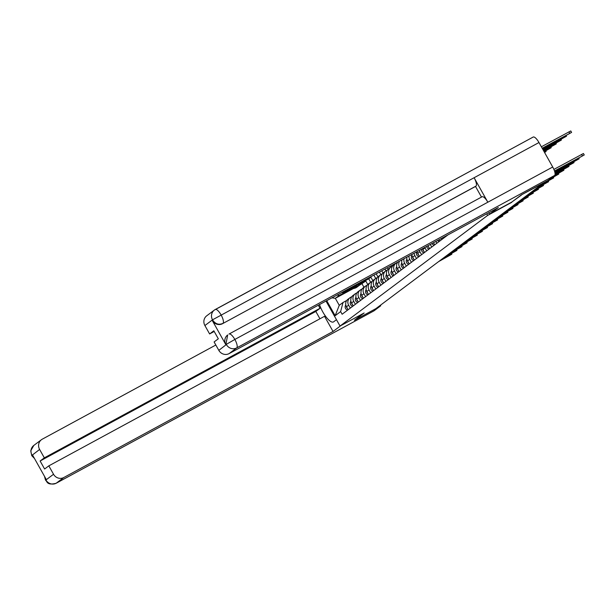 <?xml version="1.0" encoding="UTF-8"?>
<svg xmlns="http://www.w3.org/2000/svg" width="615" height="615" viewBox="0 0 615 615"><rect width="100%" height="100%" fill="white"/><g stroke="black" fill="none" stroke-linecap="round" stroke-linejoin="round"><path stroke-width="0.92" d="M362.988 313.612L354.425 320.277L375.934 308.599L542.984 183.378L521.374 194.878M511.642 202.166L521.466 195.047M511.741 202.335L487.634 215.419L340.034 326.058L364.149 312.981L354.425 320.277M444.599 236.706L444.876 237.213M441.939 239.412L441.401 238.443M439.049 239.719L439.787 241.026M436.85 243.232L435.851 241.449M433.506 242.725L434.697 244.847M431.761 247.046L430.308 244.463M427.963 245.731L429.601 248.66M426.664 250.866L425.011 247.914A5.958 5.65 -126.9 0 1 424.78 247.461M422.474 248.706A5.958 5.65 53.1 0 0 422.859 249.529L424.511 252.481M421.575 254.679L419.922 251.727A5.958 5.65 -126.9 0 1 419.361 250.397M417.108 251.62A5.958 5.65 53.1 0 0 417.762 253.342L419.422 256.294M416.486 258.5L414.825 255.548A5.958 5.65 -126.9 0 1 414.079 253.265M411.889 254.449A5.958 5.65 53.1 0 0 412.673 257.162L414.326 260.114M411.389 262.313L409.736 259.361A5.958 5.65 -126.9 0 1 408.952 256.04M406.846 257.185A5.958 5.65 53.1 0 0 407.584 260.975L409.236 263.927M406.3 266.134L404.647 263.182A5.958 5.65 -126.9 0 1 404.047 258.707M402.064 259.784A5.958 5.65 53.1 0 0 402.487 264.796L404.147 267.748M401.211 269.947L399.55 266.995A5.958 5.65 -126.9 0 1 399.512 261.167M397.844 262.075A5.958 5.65 53.1 0 0 397.398 268.609L399.05 271.561M396.114 273.767L394.461 270.815A5.958 5.65 -126.9 0 1 396.521 262.928L397.659 262.313M395.86 263.351L393.708 264.965A5.958 5.65 53.1 0 0 392.309 272.43L393.961 275.382M391.025 277.58L389.372 274.628A5.958 5.65 -126.9 0 1 391.432 266.741L392.57 266.126M390.771 267.164L388.618 268.786A5.958 5.65 53.1 0 0 387.212 276.243L388.872 279.195M385.936 281.401L384.275 278.449A5.958 5.65 -126.9 0 1 386.335 270.562L387.473 269.947M385.674 270.984L383.522 272.599A5.958 5.65 53.1 0 0 382.123 280.063L383.775 283.015M380.839 285.214L379.186 282.262A5.958 5.65 -126.9 0 1 381.246 274.375L382.384 273.76M380.585 274.805L378.433 276.419A5.958 5.65 53.1 0 0 377.033 283.876L378.686 286.828M375.75 289.035L374.097 286.083A5.958 5.65 -126.9 0 1 376.157 278.195L377.295 277.58M375.496 278.618L373.343 280.232A5.958 5.65 53.1 0 0 371.937 287.697L373.597 290.649M393.193 265.403L392.847 264.781M370.661 292.848L369 289.896A5.958 5.65 -126.9 0 1 371.06 282.008L372.198 281.393M370.399 282.439L368.247 284.053A5.958 5.65 53.1 0 0 366.848 291.51L368.5 294.462M390.502 266.057L391.025 266.987M388.103 269.216L387.296 267.786M365.564 296.668L363.911 293.716A5.958 5.65 -126.9 0 1 365.971 285.829L367.109 285.214M365.31 286.252L363.158 287.866A5.958 5.65 53.1 0 0 361.758 295.331L363.411 298.283M384.952 269.062L385.928 270.808M383.007 273.037L381.754 270.8M360.475 300.481L358.822 297.529A5.958 5.65 -126.9 0 1 360.882 289.65L362.02 289.027M360.221 290.072L358.068 291.687A5.958 5.65 53.1 0 0 356.662 299.144L358.322 302.096M379.409 272.068L380.839 274.621M377.918 276.858L376.211 273.806M355.385 304.302L353.725 301.35A5.958 5.65 -126.9 0 1 355.785 293.463L356.923 292.848M355.132 293.885L352.972 295.5A5.958 5.65 53.1 0 0 351.572 302.964L353.225 305.916M373.858 275.082L375.75 278.441M356 285.275L346.775 290.288A5.958 5.65 -126.9 0 1 344.654 290.926M372.828 280.671L370.883 277.204L368.408 278.549M350.289 308.115L348.636 305.163A5.958 5.65 -126.9 0 1 350.696 297.283L351.834 296.661M341.656 292.548A5.958 5.65 53.1 0 0 344.615 291.902L357.4 284.968M350.035 297.706L347.882 299.321A5.958 5.65 53.1 0 0 346.483 306.785L348.136 309.729M365.787 280.417L368.731 278.826L370.653 282.254M370.883 277.204L368.731 278.826M353.341 288.558L335.329 298.321L339.257 305.317L343.009 302.503L340.633 311.59L342.125 314.242L448.043 234.838M340.633 311.59L335.152 315.703L326.711 300.658M325.996 301.043L340.034 326.058M486.749 213.843L487.634 215.419M367.732 284.491L365.794 281.024L359.567 285.175M362.035 283.838L363.965 287.267M365.794 281.024L363.319 282.37M350.911 289.096L339.088 295.507L335.329 298.321L331.923 297.829M343.009 302.503L346.745 300.481M337.258 294.931L339.088 295.507M339.257 305.317L335.152 315.703M553.9 169.409L583.427 153.504L584.25 154.965L554.499 171.001M554.584 171.262L584.25 154.965M542.322 148.492L571.589 132.41L542.192 148.253M541.361 146.785L570.766 130.941L571.589 132.41M554.838 172.177L579.161 158.785L554.768 171.908M555.022 173.138L574.064 162.598L554.976 172.846M229.172 333.968L481.976 196.831A7.964 2.483 61.5 0 1 482.075 196.769A7.964 2.483 61.5 0 1 487.841 202.204L552.716 167.011A7.964 2.483 61.5 0 1 554.599 175.452L547.957 180.433L521.474 194.801L511.68 202.143L489.517 214.166L488.733 212.767M489.517 214.166L498.327 207.562L229.111 353.602A7.764 7.372 -126.9 0 1 218.825 350.358L214.105 341.955L218.317 338.796L213.82 330.785L209.615 333.945L204.895 325.543A7.764 7.372 -126.9 0 1 206.725 315.803L214.343 310.091A7.764 7.372 53.1 0 0 212.513 319.823L204.895 325.543M215.404 309.43L533.082 137.107A7.964 2.483 61.5 0 1 533.174 137.045A7.964 2.483 61.5 0 1 538.978 142.534L474.111 177.727A7.964 2.483 61.5 0 1 475.964 186.114L222.522 323.69A7.764 7.372 -126.9 0 1 212.237 320.438L225.843 344.692A7.764 7.372 -126.9 0 1 227.673 334.952L225.843 344.692M552.716 167.011L538.978 142.534M482.075 196.769L228.972 334.076A7.964 2.483 61.5 0 1 229.072 334.014A7.964 2.483 61.5 0 1 234.845 339.449L487.841 202.204L474.111 177.727L212.513 319.823M209.615 333.945L214.197 331.454M481.491 197.084L475.526 186.445L222.522 323.69M475.526 186.445L475.964 186.114M554.599 175.452L236.729 347.89A7.964 2.483 61.5 0 0 234.845 339.449L226.282 344.362M319.508 304.563A14.568 4.543 -118.5 0 0 326.45 317.409A14.568 4.543 -118.5 0 0 333.407 321.96A14.568 4.543 -118.5 0 0 333.584 321.853L336.459 319.692M318.309 305.217L320.038 308.284L44.326 457.852L39.614 449.442L32.011 455.315L32.587 455.108L46.202 479.362L45.917 479.977L53.536 474.265A7.764 7.372 53.1 0 0 63.822 477.509L56.203 483.221L374.074 310.79L380.716 305.809L376.903 307.877M319.946 318.785L315.826 311.444L320.038 308.284M315.826 311.444L40.121 461.004L44.611 469.014L48.823 465.855L324.528 316.295L333.046 331.47L63.822 477.509M340.825 325.635L333.046 331.47M215.827 345.023L42.304 439.156A7.764 7.372 53.1 0 0 41.443 439.71A7.764 7.372 53.1 0 0 39.614 449.442M380.408 305.255L380.716 305.809M48.823 465.855L53.536 474.265M40.121 461.004L44.326 457.852M34.063 457.737L32.149 455.438M34.502 458.513L31.749 455.646L32.003 455.315M45.917 479.977A7.764 7.372 -126.9 0 0 56.203 483.221A7.964 2.483 61.5 0 1 56.103 483.282C46.433 485.75 47.24 481.091 45.51 480.161L45.771 479.838M542.776 149.299L566.5 136.222L542.645 149.061M543.23 150.106L561.41 140.043L543.099 149.868M555.084 174.16L568.975 166.419L555.084 173.845M554.507 175.529L563.886 170.232L554.938 174.983M549.418 179.342L558.789 174.053L550.917 178.219M543.683 150.913L556.314 143.856L543.552 150.675M544.137 151.721L551.225 147.677L544.006 151.482M544.575 152.505L546.135 151.49L544.46 152.297M540.516 185.23L553.7 177.866L542.015 184.1M443.546 237.275A3.236 3.075 53.1 0 0 444.338 237.613M535.419 189.043L548.611 181.686L536.918 187.921M437.68 240.465A3.236 3.075 53.1 0 0 439.248 241.434M530.33 192.864L543.514 185.507L531.829 191.734M433.337 242.817A3.236 3.075 53.1 0 0 434.036 243.671M432.061 243.509A3.236 3.075 53.1 0 0 434.152 245.247M525.241 196.677L538.425 189.32L526.74 195.555M427.886 245.769A3.236 3.075 53.1 0 0 428.947 247.484M426.664 246.438A3.236 3.075 53.1 0 0 429.062 249.067M520.144 200.498L533.336 193.141L521.643 199.368M422.736 249.306A3.236 3.075 53.1 0 0 423.85 251.304M421.552 249.206A3.236 3.075 53.1 0 0 423.973 252.88M515.055 204.311L528.239 196.954L516.554 203.188M417.647 253.126A3.236 3.075 53.1 0 0 418.761 255.117M417.001 251.681A3.236 3.075 53.1 0 0 418.877 256.701M509.966 208.131L523.15 200.774L511.465 207.001M412.557 256.939A3.236 3.075 53.1 0 0 413.672 258.938M412.004 255.371A3.236 3.075 53.1 0 0 413.787 260.514M504.869 211.944L518.061 204.587L506.368 210.822M407.461 260.76A3.236 3.075 53.1 0 0 408.575 262.751M406.915 259.184A3.236 3.075 53.1 0 0 408.698 264.335M499.78 215.765L512.964 208.408L501.279 214.635M402.371 264.573A3.236 3.075 53.1 0 0 403.486 266.572M401.818 263.005A3.236 3.075 53.1 0 0 403.601 268.148M494.691 219.578L507.875 212.221L496.19 218.456M397.282 268.394A3.236 3.075 53.1 0 0 398.397 270.385M396.729 266.818A3.236 3.075 53.1 0 0 398.512 271.968M489.594 223.399L502.786 216.042L491.093 222.269M392.186 272.207A3.236 3.075 53.1 0 0 393.3 274.205M391.64 270.638A3.236 3.075 53.1 0 0 393.423 275.781M484.505 227.212L497.689 219.855L486.004 226.089M387.096 276.027A3.236 3.075 53.1 0 0 388.211 278.018M386.543 274.451A3.236 3.075 53.1 0 0 388.326 279.602M479.416 231.032L492.6 223.675L480.915 229.902M382.007 279.84A3.236 3.075 53.1 0 0 383.122 281.839M381.454 278.272A3.236 3.075 53.1 0 0 383.237 283.423M474.319 234.845L487.51 227.489L475.818 233.723M376.91 283.661A3.236 3.075 53.1 0 0 378.025 285.652M376.365 282.085A3.236 3.075 53.1 0 0 378.148 287.236M469.23 238.666L482.414 231.309L470.729 237.544M371.821 287.474A3.236 3.075 53.1 0 0 372.936 289.473M371.268 285.906A3.236 3.075 53.1 0 0 373.051 291.056M464.141 242.479L477.325 235.122L465.64 241.357M366.732 291.295A3.236 3.075 53.1 0 0 367.847 293.286M366.179 289.719A3.236 3.075 53.1 0 0 367.962 294.869M459.044 246.3L472.235 238.943L460.543 245.177M361.635 295.108A3.236 3.075 53.1 0 0 362.75 297.107M361.09 293.539A3.236 3.075 53.1 0 0 362.873 298.69M453.955 250.113L467.139 242.756L455.454 248.99M356.546 298.928A3.236 3.075 53.1 0 0 357.661 300.92M355.993 297.353A3.236 3.075 53.1 0 0 357.784 302.503M448.865 253.934L462.05 246.577L450.365 252.811M370.653 276.819A7.764 7.372 -126.9 0 1 370.084 277.288L368.915 278.172A7.764 7.372 -126.9 0 1 366.209 279.41L365.641 279.541M370.084 277.288A7.764 7.372 -126.9 0 1 367.586 278.48M368.631 278.372A7.764 7.372 -126.9 0 1 368.354 278.587A7.764 7.372 -126.9 0 1 365.656 279.825L364.726 280.033M368.354 278.587L367.186 279.471A7.764 7.372 -126.9 0 1 364.48 280.709L362.796 281.086M351.457 302.749A3.236 3.075 53.1 0 0 352.572 304.74M350.904 301.173A3.236 3.075 53.1 0 0 352.687 306.324M443.769 257.754L456.96 250.39L445.275 256.624M366.01 280.179A7.764 7.372 -126.9 0 1 364.995 281.109L363.819 281.993A7.764 7.372 -126.9 0 1 361.12 283.231L357.254 284.092M364.995 281.109A7.764 7.372 -126.9 0 1 362.296 282.346L359.191 283.038M363.542 282.193A7.764 7.372 -126.9 0 1 363.265 282.408A7.764 7.372 -126.9 0 1 360.567 283.646L356.339 284.584M363.265 282.408L362.089 283.284A7.764 7.372 -126.9 0 1 359.391 284.522L354.409 285.637M346.36 306.562A3.236 3.075 53.1 0 0 347.475 308.553M345.815 304.986A3.236 3.075 53.1 0 0 347.598 310.137M438.68 261.567L451.864 254.21L440.179 260.445M360.92 283.999A7.764 7.372 -126.9 0 1 359.906 284.922L358.73 285.806A7.764 7.372 -126.9 0 1 356.024 287.044L351.857 287.974M359.906 284.922A7.764 7.372 -126.9 0 1 357.2 286.167L353.794 286.921M358.445 286.006A7.764 7.372 -126.9 0 1 358.176 286.221A7.764 7.372 -126.9 0 1 355.47 287.459L350.95 288.466M358.176 286.221L357 287.105A7.764 7.372 -126.9 0 1 354.294 288.343L349.013 289.519M344.615 291.902L346.775 290.288M351.572 302.964L353.725 301.35M356.662 299.144L358.822 297.529M361.758 295.331L363.911 293.716M366.848 291.51L369 289.896M371.937 287.697L374.097 286.083M377.033 283.876L379.186 282.262M382.123 280.063L384.275 278.449M387.212 276.243L389.372 274.628M392.309 272.43L394.461 270.815M397.398 268.609L399.55 266.995M402.487 264.796L404.647 263.182M407.584 260.975L409.736 259.361M412.673 257.162L414.825 255.548M417.762 253.342L419.922 251.727M422.859 249.529L425.011 247.914M346.483 306.785L348.636 305.163M582.405 155.864L581.582 154.396M568.921 131.833L569.744 133.301M577.316 159.677L576.993 159.108M572.219 163.498L571.904 162.929M212.237 320.438L212.659 319.961M218.825 350.358L226.42 344.485M226.443 344.646A7.764 7.372 -126.9 0 0 236.729 347.89L229.111 353.602M533.174 137.045L214.343 310.091A7.764 7.372 53.1 0 1 215.204 309.537A7.964 2.483 61.5 0 1 215.304 309.476A7.964 2.483 61.5 0 1 221.108 314.972A7.964 2.483 61.5 0 1 222.961 323.359C218.871 325.151 215.442 324.067 212.675 320.108M373.982 310.852L56.103 483.282A7.964 2.483 61.5 0 1 55.973 483.344M31.749 455.646L30.75 450.772L33.817 445.421A7.764 7.372 53.1 0 0 31.988 455.162M44.803 476.879L45.756 479.692M564.332 136.545L564.655 137.122M559.243 140.366L559.558 140.935M567.13 167.311L566.807 166.742M562.041 171.131L561.718 170.563M556.944 174.944L556.629 174.376M554.146 144.187L554.469 144.756M549.057 148L549.38 148.569M551.855 178.765L551.532 178.196M546.766 182.578L546.443 182.009M541.669 186.399L541.354 185.83M536.58 190.212L536.257 189.643M531.491 194.033L531.168 193.464M526.394 197.846L526.079 197.277M521.305 201.666L520.982 201.097M516.216 205.479L515.893 204.91M511.119 209.3L510.804 208.731M506.03 213.121L505.707 212.544M500.941 216.934L500.618 216.365M495.844 220.754L495.529 220.178M490.755 224.567L490.432 223.998M485.666 228.388L485.343 227.811M480.569 232.201L480.254 231.632M475.48 236.022L475.157 235.445M470.39 239.835L470.068 239.266M465.294 243.655L464.978 243.086M460.204 247.468L459.882 246.899M366.209 279.41L367.086 278.756M364.48 280.709L365.656 279.825M455.115 251.289L454.793 250.72M361.12 283.231L362.296 282.346M359.391 284.522L360.567 283.646M450.019 255.102L449.703 254.533M356.024 287.044L357.2 286.167M354.294 288.343L355.47 287.459M579.161 158.785L578.792 158.132M574.064 162.598L573.703 161.953M41.443 439.71L33.817 445.421M45.51 480.161L44.465 476.271M566.131 135.569L566.5 136.222M561.041 139.39L561.41 140.043M568.975 166.419L568.606 165.766M563.886 170.232L563.517 169.586M558.789 174.053L558.428 173.399M555.952 143.203L556.314 143.856M550.856 147.023L551.225 147.677M545.766 150.844L546.135 151.49M553.7 177.866L553.331 177.22M548.611 181.686L548.242 181.033M543.514 185.507L543.153 184.854M538.425 189.32L538.056 188.667M533.336 193.141L532.967 192.487M528.239 196.954L527.878 196.3M523.15 200.774L522.781 200.121M518.061 204.587L517.692 203.934M512.964 208.408L512.602 207.755M507.875 212.221L507.506 211.568M502.786 216.042L502.417 215.388M497.689 219.855L497.327 219.201M492.6 223.675L492.231 223.022M487.51 227.489L487.142 226.835M482.414 231.309L482.052 230.656M477.325 235.122L476.956 234.469M472.235 238.943L471.866 238.289M467.139 242.756L466.777 242.102M462.05 246.577L461.68 245.923M456.96 250.39L456.591 249.744M451.864 254.21L451.502 253.557"/></g></svg>
